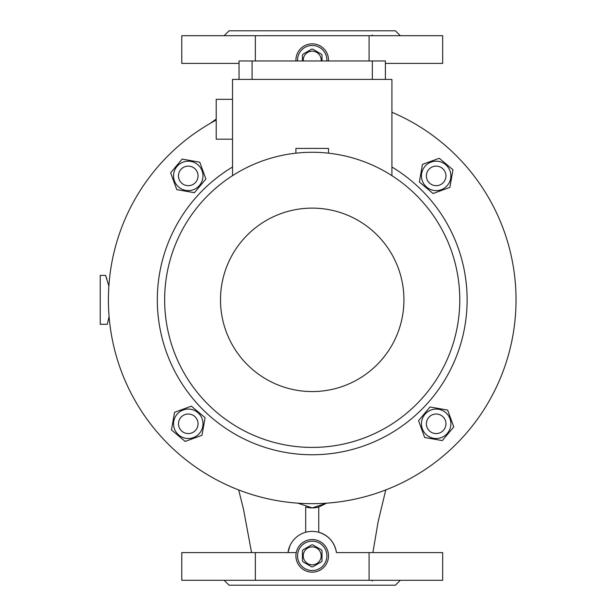 <?xml version="1.0" encoding="UTF-8"?>
<svg xmlns="http://www.w3.org/2000/svg" width="616" height="616" viewBox="0 0 616 616"><rect width="100%" height="100%" fill="white"/><g stroke="black" fill="none" stroke-linecap="round" stroke-linejoin="round"><path stroke-width="0.92" d="M297.543 555.848A14.676 14.676 0 0 0 312.22 570.524A14.676 14.676 0 0 0 326.896 555.848A14.676 14.676 0 0 0 312.22 541.171A14.676 14.676 0 0 0 297.543 555.848M312.22 541.171A14.676 14.676 0 0 1 326.896 555.848A14.676 14.676 0 0 1 312.22 570.524A14.676 14.676 0 0 1 297.543 555.848A14.676 14.676 0 0 1 312.22 541.171M312.22 546.885A8.971 8.971 0 0 1 321.182 555.848A8.971 8.971 0 0 1 312.22 564.818A8.971 8.971 0 0 1 303.249 555.848A8.971 8.971 0 0 1 312.22 546.885M312.743 566.843A11.003 11.003 0 0 1 311.696 566.843L302.957 561.8A11.003 11.003 0 0 1 302.433 560.891L302.433 550.804A11.003 11.003 0 0 1 302.957 549.895L311.696 544.852A11.003 11.003 0 0 1 312.743 544.852L321.475 549.895A11.003 11.003 0 0 1 321.999 550.804L321.999 560.891A11.003 11.003 0 0 1 321.475 561.8L313.205 566.574M321.475 549.895L312.743 544.852M302.957 561.8L311.696 566.843M297.543 60.152A14.676 14.676 0 0 0 297.567 60.969A14.676 14.676 0 0 1 312.22 45.476A14.676 14.676 0 0 1 326.873 60.969A14.676 14.676 0 0 0 312.22 45.476A14.676 14.676 0 0 0 297.543 60.152M303.288 60.969A8.971 8.971 0 0 1 312.22 51.182A8.971 8.971 0 0 1 321.152 60.969M321.999 60.969L321.999 55.109A11.003 11.003 0 0 0 321.475 54.2L312.743 49.157A11.003 11.003 0 0 0 311.696 49.157L302.957 54.2A11.003 11.003 0 0 0 302.433 55.109L302.433 60.969M311.696 49.157L302.957 54.2M321.475 54.2L312.743 49.157M436.167 185.686A9.787 9.787 0 0 0 445.945 175.899A9.787 9.787 0 0 0 436.167 166.12A9.787 9.787 0 0 0 426.38 175.899A9.787 9.787 0 0 0 436.167 185.686M433.61 190.39A14.715 14.715 0 0 0 450.658 178.455A14.715 14.715 0 0 0 438.723 161.407A14.715 14.715 0 0 0 421.675 173.342A14.715 14.715 0 0 0 433.61 190.39M433.056 193.516L449.865 187.395L452.976 169.785L439.27 158.281L422.46 164.403L419.357 182.02L433.056 193.516M190.821 409.301A14.715 14.715 0 0 0 173.774 421.236A14.715 14.715 0 0 0 185.716 438.284A14.715 14.715 0 0 0 202.764 426.349A14.715 14.715 0 0 0 190.821 409.301M191.376 406.183L174.567 412.297L171.464 429.914L185.162 441.41L201.971 435.289L205.082 417.679L191.376 406.183M188.273 414.014A9.787 9.787 0 0 0 178.486 423.793A9.787 9.787 0 0 0 188.273 433.579A9.787 9.787 0 0 0 198.052 423.793A9.787 9.787 0 0 0 188.273 414.014M202.764 178.455A14.715 14.715 0 0 0 190.821 161.407A14.715 14.715 0 0 0 173.774 173.342A14.715 14.715 0 0 0 185.716 190.39A14.715 14.715 0 0 0 202.764 178.455M205.883 179.002L199.769 162.201L182.151 159.09L170.655 172.796L176.769 189.605L194.386 192.708L205.883 179.002M198.052 175.899A9.787 9.787 0 0 0 188.273 166.12A9.787 9.787 0 0 0 178.486 175.899A9.787 9.787 0 0 0 188.273 185.686A9.787 9.787 0 0 0 198.052 175.899M421.675 421.236A14.715 14.715 0 0 0 433.61 438.284A14.715 14.715 0 0 0 450.658 426.349A14.715 14.715 0 0 0 438.723 409.301A14.715 14.715 0 0 0 421.675 421.236M418.549 420.69L424.67 437.499L442.28 440.602L453.776 426.903L447.663 410.094L430.045 406.983L418.549 420.69M426.38 423.793A9.787 9.787 0 0 0 436.167 433.579A9.787 9.787 0 0 0 445.945 423.793A9.787 9.787 0 0 0 436.167 414.014A9.787 9.787 0 0 0 426.38 423.793M305.698 532.278L305.698 507.014A24.455 24.455 0 0 0 318.741 507.014L326.696 503.157L312.22 507.9L297.736 503.157M336.459 552.591A24.455 24.455 0 0 0 287.98 552.591L181.774 552.591L181.774 580.311L369.076 580.311L369.076 552.591L336.459 552.591C334.619 542.311 328.713 535.535 318.741 532.278L318.741 507.014M108.863 286.055L105.567 275.39L100.239 275.39L100.239 324.309L107.246 324.309L109.086 316.632M105.567 275.39L106.845 278.925M377.57 35.69L371.232 35.69L372.395 35.089M253.207 35.69L246.87 35.69M377.57 580.311L371.232 580.311L372.395 580.911M224.162 35.69L229.06 30.8L395.38 30.8L400.269 35.69M328.505 60.969A16.309 16.309 0 0 0 312.22 43.844A16.309 16.309 0 0 0 295.934 60.969M295.911 555.848A16.309 16.309 0 0 0 312.22 572.156A16.309 16.309 0 0 0 328.52 555.848A16.309 16.309 0 0 0 312.22 539.547A16.309 16.309 0 0 0 295.911 555.848M224.162 580.311L229.06 585.2L395.38 585.2L400.269 580.311M295.911 153.184L295.911 148.41L328.52 148.41L328.52 153.184M232.525 99.338L216.216 99.338L216.216 139.185L232.525 139.185M312.22 208.123A91.722 91.722 0 0 1 403.934 299.846A91.722 91.722 0 0 1 312.22 391.568A91.722 91.722 0 0 1 220.497 299.846A91.722 91.722 0 0 1 312.22 208.123M312.22 152.275A147.571 147.571 0 0 1 459.782 299.846A147.571 147.571 0 0 1 312.22 447.416A147.571 147.571 0 0 1 164.649 299.846A147.571 147.571 0 0 1 312.22 152.275M391.915 167.013A154.909 154.909 0 0 1 312.22 454.754A154.909 154.909 0 0 1 232.525 167.013M391.915 112.251A203.827 203.827 0 0 1 312.22 503.672A203.827 203.827 0 0 1 216.216 120.051M391.915 175.652L391.915 79.41L232.525 79.41L232.525 175.652M372.349 79.41L372.349 60.969L239.047 60.969L239.047 79.41M372.349 60.969L385.393 60.969L385.393 79.41M252.09 79.41L252.09 60.969M253.207 580.311L246.87 580.311M369.076 580.311L442.665 580.311L442.665 552.591L369.076 552.591M239.047 63.409L181.774 63.409L181.774 35.69L442.665 35.69L442.665 63.409L385.393 63.409M289.928 545.784L287.98 552.591L255.355 552.591L255.355 580.311M369.076 35.69L369.076 60.969M255.355 60.969L255.355 35.69M255.355 552.591L281.982 552.591M281.997 552.591L296.242 552.591M109.094 316.709L107.823 322.091M210.372 123.292L216.216 119.05M372.88 552.591L378.116 521.806L385.762 489.936M238.669 489.936L243.52 509.309L251.551 552.591"/></g></svg>
